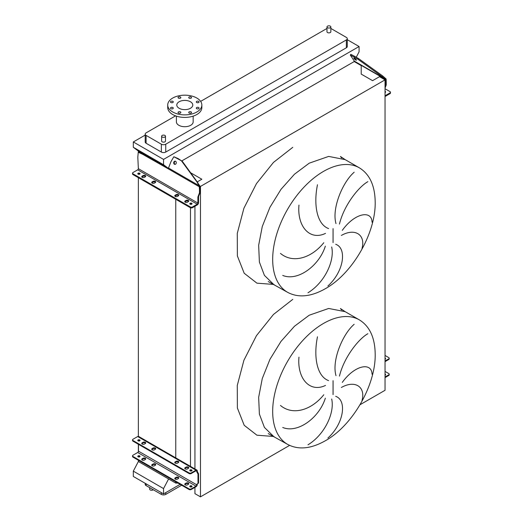 <?xml version="1.0" encoding="UTF-8"?>
<svg xmlns="http://www.w3.org/2000/svg" width="523" height="523" viewBox="0 0 523 523"><rect width="100%" height="100%" fill="white"/><g stroke="black" fill="none" stroke-linecap="round" stroke-linejoin="round"><path stroke-width="0.78" d="M359.406 319.899A71.847 41.48 120 0 0 323.482 323.456A71.847 41.48 120 0 0 276.543 386.772A71.847 41.48 120 0 0 287.558 444.341C298.293 450.094 310.865 448.911 325.28 440.791C352.665 425.572 375.991 384.895 375.187 353.718C374.867 337.485 369.604 326.215 359.406 319.899L345.141 311.662L328.66 308.465L309.217 315.219L294.469 326.26L280.988 341.401L269.94 359.34L262.278 378.534L258.656 397.323L259.388 414.098L264.409 427.409L273.294 436.11L264.409 427.409L259.388 414.098L258.656 397.323L262.278 378.534L269.94 359.34L280.988 341.401L294.469 326.26L309.217 315.219M362.008 400.494C365.767 386.948 355.124 379.659 341.356 387.484M342.297 382.405C354.679 365.008 371.801 361.818 372.049 374.285M367.878 333.713C358.66 338.806 343.964 357.301 339.453 376.115M336.008 375.664C331.523 360.543 342.794 333.89 354.169 324.293M335.701 396.323C347.141 400.298 343.971 423.545 327.895 438.045M359.406 167.857A71.847 41.48 120 0 0 323.482 171.413A71.847 41.48 120 0 0 276.543 234.729A71.847 41.48 120 0 0 287.558 292.298C298.293 298.051 310.865 296.868 325.28 288.748C352.665 273.529 375.991 232.853 375.187 201.669C374.867 185.443 369.604 174.172 359.406 167.857L345.141 159.62L328.66 156.416L309.217 163.176L294.469 174.218L280.988 189.359L269.94 207.298L262.278 226.492L258.656 245.28L259.388 262.056L264.409 275.366L273.294 284.061L264.409 275.366L259.388 262.056L258.656 245.28L262.278 226.492L269.94 207.298L280.988 189.359L294.469 174.218L309.217 163.176M362.008 248.445C365.767 234.905 355.124 227.616 341.356 235.442M342.297 230.362C354.679 212.966 371.801 209.775 372.049 222.236M367.878 181.671C358.66 186.763 343.964 205.258 339.453 224.073M336.008 223.622C331.523 208.5 342.794 181.847 354.169 172.244M335.701 244.28C347.141 248.255 343.971 271.502 327.895 286.003M149.65 487.652L149.65 489.155A1.942 1.118 0 0 0 150.219 489.946A1.942 1.118 0 0 0 153.252 489.731M327.542 27.732A1.942 1.118 0 0 0 329.653 27.974A1.942 1.118 0 0 0 330.85 26.941A1.942 1.118 0 0 0 330.281 26.15A1.942 1.118 0 0 0 328.169 25.908A1.942 1.118 0 0 0 326.973 26.941A1.942 1.118 0 0 0 327.542 27.732M330.85 26.941L330.85 31.759A1.942 1.118 180 0 1 329.653 32.792A1.942 1.118 180 0 1 327.542 32.55A1.942 1.118 180 0 1 326.973 31.759L326.973 26.941M164.922 135.431A1.942 1.118 180 0 1 165.49 136.222A1.942 1.118 180 0 1 164.294 137.255A1.942 1.118 180 0 1 162.182 137.013A1.942 1.118 180 0 1 161.614 136.222A1.942 1.118 180 0 1 162.81 135.189A1.942 1.118 180 0 1 164.922 135.431M161.614 136.222L161.614 141.033A1.942 1.118 0 0 0 162.182 141.831A1.942 1.118 0 0 0 164.294 142.073A1.942 1.118 0 0 0 165.49 141.033L165.49 136.222M198.675 101.364A1.399 0.804 0 0 0 197.151 101.194A1.399 0.804 0 0 0 196.288 101.933A1.399 0.804 0 0 0 196.7 102.508A1.399 0.804 0 0 0 198.224 102.678A1.399 0.804 0 0 0 199.086 101.933A1.399 0.804 0 0 0 198.675 101.364M191.117 97.003A1.399 0.804 0 0 0 189.594 96.827A1.399 0.804 0 0 0 188.731 97.572A1.399 0.804 0 0 0 189.143 98.141A1.399 0.804 0 0 0 190.666 98.317A1.399 0.804 0 0 0 191.523 97.572A1.399 0.804 0 0 0 191.117 97.003M180.428 97.003A1.399 0.804 0 0 0 178.905 96.827A1.399 0.804 0 0 0 178.042 97.572A1.399 0.804 0 0 0 178.454 98.141A1.399 0.804 0 0 0 179.971 98.317A1.399 0.804 0 0 0 180.834 97.572A1.399 0.804 0 0 0 180.428 97.003M172.871 101.364A1.399 0.804 0 0 0 171.348 101.194A1.399 0.804 0 0 0 170.485 101.933A1.399 0.804 0 0 0 170.89 102.508A1.399 0.804 0 0 0 172.413 102.678A1.399 0.804 0 0 0 173.276 101.933A1.399 0.804 0 0 0 172.871 101.364M172.871 107.535A1.399 0.804 0 0 0 171.348 107.359A1.399 0.804 0 0 0 170.485 108.104A1.399 0.804 0 0 0 170.89 108.679A1.399 0.804 0 0 0 172.413 108.849A1.399 0.804 0 0 0 173.276 108.104A1.399 0.804 0 0 0 172.871 107.535M180.428 111.902A1.399 0.804 0 0 0 178.905 111.726A1.399 0.804 0 0 0 178.042 112.471A1.399 0.804 0 0 0 178.454 113.04A1.399 0.804 0 0 0 179.971 113.216A1.399 0.804 0 0 0 180.834 112.471A1.399 0.804 0 0 0 180.428 111.902M191.117 111.902A1.399 0.804 0 0 0 189.594 111.726A1.399 0.804 0 0 0 188.731 112.471A1.399 0.804 0 0 0 189.143 113.04A1.399 0.804 0 0 0 190.666 113.216A1.399 0.804 0 0 0 191.523 112.471A1.399 0.804 0 0 0 191.117 111.902M198.675 107.535A1.399 0.804 0 0 0 197.151 107.359A1.399 0.804 0 0 0 196.288 108.104A1.399 0.804 0 0 0 196.7 108.679A1.399 0.804 0 0 0 198.224 108.849A1.399 0.804 0 0 0 199.086 108.104A1.399 0.804 0 0 0 198.675 107.535M196.857 111.987A17.069 9.852 180 0 1 178.251 114.125A17.069 9.852 180 0 1 167.713 105.018A17.069 9.852 180 0 1 172.714 98.056A17.069 9.852 180 0 1 191.313 95.918A17.069 9.852 180 0 1 201.852 105.018A17.069 9.852 180 0 1 196.857 111.987M201.852 105.018L201.852 107.555A17.069 9.852 180 0 1 196.857 114.524A17.069 9.852 180 0 1 178.251 116.662A17.069 9.852 180 0 1 167.713 107.555L167.713 105.018M179.134 101.756A7.989 4.615 180 0 1 187.842 100.756A7.989 4.615 180 0 1 192.778 105.018A7.989 4.615 180 0 1 190.437 108.287A7.989 4.615 180 0 1 181.723 109.281A7.989 4.615 180 0 1 176.794 105.018A7.989 4.615 180 0 1 179.134 101.756M193.164 116.139L193.164 121.872A8.381 4.838 180 0 1 190.712 125.291A8.381 4.838 180 0 1 181.579 126.344A8.381 4.838 180 0 1 176.401 121.872L176.401 116.139M175.571 115.851L146.107 132.862A3.105 1.791 0 0 0 145.198 134.13A3.105 1.791 0 0 0 146.107 135.398L161.359 144.204A3.105 1.791 0 0 0 165.745 144.204L346.357 39.931A3.105 1.791 0 0 0 347.265 38.663A3.105 1.791 0 0 0 346.357 37.395L331.105 28.588A3.105 1.791 0 0 0 330.85 28.458M326.973 28.458A3.105 1.791 0 0 0 326.718 28.588L200.642 101.377M307.982 292.775C324.933 282.433 334.844 260.474 331.674 246.974M325.332 246.143C319.331 265.592 297.764 281.72 282.727 275.418M280.465 253.394C292.586 263.664 311.159 258.427 323.789 242.731M317.481 184.73C313.427 204.539 316.794 224.295 328.594 228.577M325.522 233.376C309.681 241.025 297.038 226.315 298.966 205.114M145.198 135.097L133.319 141.955L133.319 147.277L138.366 151.075L168.38 168.406L142.857 153.67L142.197 154.05L168.328 168.877A1.863 1.072 -60 0 1 168.504 168.02L170.969 161.653L173.845 156.743L181.396 160.751L199.786 185.802L200.132 192.438L198.544 196.589L198.544 202.669A1.863 1.072 -60 0 1 197.23 204.951L192.51 207.677A1.549 0.896 180 0 1 190.313 207.677L190.313 206.918A1.549 0.896 0 0 0 192.51 206.918L192.51 207.677M356.255 57.236L359.085 51.836L359.085 46.514L163.549 159.41L133.319 141.955M359.085 46.514L347.265 39.696M145.198 134.13L145.198 141.988A3.105 1.791 0 0 0 146.107 143.256L161.359 152.062A3.105 1.791 0 0 0 165.745 152.062L346.357 47.783A3.105 1.791 0 0 0 347.265 46.514L347.265 38.663M194.935 487.364L194.935 493.653L200.472 496.85L289.592 445.4M360.007 404.743L385.039 390.295L385.039 79.869L379.495 76.672L372.585 80.666L361.21 74.096L361.21 65.61L354.038 61.466L354.274 61.021M138.366 460.233L138.366 461.502L175.767 483.095L177.964 483.095M200.472 496.85L200.472 186.43L385.039 79.869M199.864 186.077L200.472 186.43M194.935 468.948L194.935 206.278M190.601 172.747L201.845 179.239L197.223 181.906M190.477 466.372L190.477 207.755M190.477 204.31L190.477 203.878M175.767 483.095L175.767 481.827M175.767 479.31L175.767 478.159M175.767 458.514L175.767 199.276M175.767 196.635L175.767 195.609M138.366 456.932L138.366 456.429M138.366 451.663L138.366 444.269M138.366 440.967L138.366 440.464M138.366 436.359L138.366 177.683M138.366 174.257L138.366 173.878M138.366 152.206L138.366 151.075M138.366 461.502L133.319 471.131L133.319 476.453L163.549 493.902L180.121 484.337M181.971 160.809L354.424 61.439A0.928 0.536 120 0 0 354.333 61.106L350.299 55.059L357.902 59.223L358.471 58.517L382.764 76.012L382.195 76.724L385.379 79.313L385.575 85.38L385.039 86.779M163.549 159.41L163.549 164.732L133.319 147.277M163.549 164.732L168.386 168.373M168.602 478.95L163.549 488.58L133.319 471.131M163.549 488.58L163.549 493.902M145.198 483.304L145.198 484.337A3.105 1.791 0 0 0 146.107 485.606L161.359 494.412A3.105 1.791 0 0 0 165.745 494.412L181.658 485.226M307.982 444.818C324.933 434.476 334.844 412.523 331.674 399.016M317.481 336.773C313.427 356.581 316.794 376.338 328.594 380.62M325.522 385.418C309.681 393.067 297.038 378.358 298.966 357.157M325.332 398.186C319.331 417.642 297.764 433.763 282.727 427.461M280.465 405.443C292.586 415.713 311.159 410.47 323.789 394.773M151.879 182.873A1.549 0.896 180 0 1 152.186 182.619L153.062 182.115A1.549 0.896 180 0 1 155.259 182.115A1.549 0.896 180 0 1 155.566 182.37M155.259 182.619A1.549 0.896 0 0 0 155.71 181.984A1.549 0.896 0 0 0 155.259 181.35A1.549 0.896 0 0 0 153.062 181.35L152.186 181.86A1.549 0.896 0 0 0 151.729 182.494A1.549 0.896 0 0 0 152.69 183.325A1.549 0.896 0 0 0 154.377 183.128L155.259 182.619M141.89 177.107A1.549 0.896 180 0 1 142.197 176.852L143.08 176.349A1.549 0.896 180 0 1 145.27 176.349A1.549 0.896 180 0 1 145.577 176.604M145.27 176.852A1.549 0.896 0 0 0 145.727 176.225A1.549 0.896 0 0 0 145.27 175.591A1.549 0.896 0 0 0 143.08 175.591L142.197 176.094A1.549 0.896 0 0 0 141.746 176.728A1.549 0.896 0 0 0 142.701 177.559A1.549 0.896 0 0 0 144.394 177.362L145.27 176.852M174.917 196.177A1.549 0.896 180 0 1 175.225 195.922L176.107 195.419A1.549 0.896 180 0 1 178.297 195.419A1.549 0.896 180 0 1 178.605 195.667M178.297 195.922A1.549 0.896 0 0 0 178.755 195.288A1.549 0.896 0 0 0 178.297 194.654A1.549 0.896 0 0 0 176.107 194.654L175.225 195.164A1.549 0.896 0 0 0 174.774 195.798A1.549 0.896 0 0 0 175.728 196.622A1.549 0.896 0 0 0 177.421 196.432L178.297 195.922M184.907 201.943A1.549 0.896 180 0 1 185.214 201.688L186.09 201.185A1.549 0.896 180 0 1 188.287 201.185A1.549 0.896 180 0 1 188.594 201.433M188.287 201.688A1.549 0.896 0 0 0 188.738 201.054A1.549 0.896 0 0 0 188.287 200.42A1.549 0.896 0 0 0 186.09 200.42L185.214 200.93A1.549 0.896 0 0 0 184.756 201.564A1.549 0.896 0 0 0 185.717 202.388A1.549 0.896 0 0 0 187.404 202.198L188.287 201.688M190.006 204.094A1.124 0.647 180 0 1 191.712 204.016A1.124 0.647 180 0 1 191.83 204.094M190.124 204.173A1.124 0.647 180 0 1 189.79 203.715A1.124 0.647 180 0 1 190.49 203.114A1.124 0.647 180 0 1 191.712 203.257A1.124 0.647 180 0 1 192.046 203.715A1.124 0.647 180 0 1 191.346 204.316A1.124 0.647 180 0 1 190.124 204.173M137.994 174.067A1.124 0.647 180 0 1 139.7 173.989A1.124 0.647 180 0 1 139.818 174.067M138.111 174.146A1.124 0.647 180 0 1 137.784 173.688A1.124 0.647 180 0 1 138.477 173.087A1.124 0.647 180 0 1 139.7 173.231A1.124 0.647 180 0 1 140.033 173.688A1.124 0.647 180 0 1 139.34 174.29A1.124 0.647 180 0 1 138.111 174.146M175.571 161.28A1.628 1.288 -84.9 0 0 175.14 161.143A1.628 1.288 -84.9 0 0 173.76 162.372A1.628 1.288 -84.9 0 0 174.421 164.255A1.628 1.288 -84.9 0 0 174.852 164.392A1.628 1.288 -84.9 0 0 176.231 163.163A1.628 1.288 -84.9 0 0 175.571 161.28M175.421 161.208A1.628 1.288 -84.9 0 0 174.296 162.601A1.628 1.288 -84.9 0 0 174.989 164.3A1.628 1.288 -84.9 0 0 175.14 164.372M190.313 206.918L132.979 173.813A1.549 0.896 0 0 1 132.528 173.178A1.549 0.896 0 0 1 132.979 172.551L137.699 169.825A0.928 0.536 120 0 0 138.36 168.681L137.811 157.214L138.249 152.278L142.197 154.05M200.132 189.98L199.479 189.921L199.479 192.817L197.884 196.968L197.884 203.048A0.928 0.536 -60 0 1 197.23 204.192L192.51 206.918M199.479 189.921L199.217 185.75L197.472 182.991M173.845 156.743L178.121 158.58L181.396 160.751M181.965 160.803L198.047 183.043M138.249 152.278L138.909 151.892L142.857 153.67M132.979 173.813L132.979 174.577L190.313 207.677M132.979 174.577A1.549 0.896 180 0 1 132.528 173.943L132.528 173.178M199.479 192.817L200.132 192.438M198.544 196.589L197.884 196.968M188.64 468.085A1.549 0.896 0 0 0 188.287 467.765A1.549 0.896 0 0 0 186.09 467.765L185.214 468.275A1.549 0.896 0 0 0 184.861 468.588M188.287 468.399A1.549 0.896 0 0 0 188.738 467.765A1.549 0.896 0 0 0 188.287 467.131A1.549 0.896 0 0 0 186.09 467.131L185.214 467.64A1.549 0.896 0 0 0 184.756 468.275A1.549 0.896 0 0 0 185.717 469.098A1.549 0.896 0 0 0 187.404 468.909L188.287 468.399M178.65 462.319A1.549 0.896 0 0 0 178.297 461.999A1.549 0.896 0 0 0 176.107 461.999L175.225 462.509A1.549 0.896 0 0 0 174.872 462.822M178.297 462.633A1.549 0.896 0 0 0 178.755 461.999A1.549 0.896 0 0 0 178.297 461.364A1.549 0.896 0 0 0 176.107 461.364L175.225 461.874A1.549 0.896 0 0 0 174.774 462.509A1.549 0.896 0 0 0 175.728 463.332A1.549 0.896 0 0 0 177.421 463.143L178.297 462.633M155.612 449.015A1.549 0.896 0 0 0 155.259 448.695A1.549 0.896 0 0 0 153.062 448.695L152.186 449.205A1.549 0.896 0 0 0 151.827 449.519M155.259 449.329A1.549 0.896 0 0 0 155.71 448.695A1.549 0.896 0 0 0 155.259 448.061A1.549 0.896 0 0 0 153.062 448.061L152.186 448.571A1.549 0.896 0 0 0 151.729 449.205A1.549 0.896 0 0 0 152.69 450.028A1.549 0.896 0 0 0 154.377 449.839L155.259 449.329M145.623 443.249A1.549 0.896 0 0 0 145.27 442.929A1.549 0.896 0 0 0 143.08 442.929L142.197 443.439A1.549 0.896 0 0 0 141.844 443.752M145.27 443.563A1.549 0.896 0 0 0 145.727 442.929A1.549 0.896 0 0 0 145.27 442.301A1.549 0.896 0 0 0 143.08 442.301L142.197 442.804A1.549 0.896 0 0 0 141.746 443.439A1.549 0.896 0 0 0 142.701 444.269A1.549 0.896 0 0 0 144.394 444.073L145.27 443.563M188.64 484.05A1.549 0.896 0 0 0 188.287 483.729A1.549 0.896 0 0 0 186.09 483.729L185.214 484.239A1.549 0.896 0 0 0 184.861 484.553M188.287 483.095A1.549 0.896 180 0 1 188.738 483.729A1.549 0.896 180 0 1 188.287 484.363L187.404 484.873A1.549 0.896 180 0 1 185.717 485.063A1.549 0.896 180 0 1 184.756 484.239A1.549 0.896 180 0 1 185.214 483.605L186.09 483.095A1.549 0.896 180 0 1 188.287 483.095M178.65 478.284A1.549 0.896 0 0 0 178.297 477.963A1.549 0.896 0 0 0 176.107 477.963L175.225 478.473A1.549 0.896 0 0 0 174.872 478.787M178.297 477.329A1.549 0.896 180 0 1 178.755 477.963A1.549 0.896 180 0 1 178.297 478.597L177.421 479.107A1.549 0.896 180 0 1 175.728 479.297A1.549 0.896 180 0 1 174.774 478.473A1.549 0.896 180 0 1 175.225 477.839L176.107 477.329A1.549 0.896 180 0 1 178.297 477.329M155.612 464.98A1.549 0.896 0 0 0 155.259 464.659A1.549 0.896 0 0 0 153.062 464.659L152.186 465.169A1.549 0.896 0 0 0 151.827 465.483M155.259 464.025A1.549 0.896 180 0 1 155.71 464.659A1.549 0.896 180 0 1 155.259 465.293L154.377 465.803A1.549 0.896 180 0 1 152.69 465.993A1.549 0.896 180 0 1 151.729 465.169A1.549 0.896 180 0 1 152.186 464.535L153.062 464.025A1.549 0.896 180 0 1 155.259 464.025M145.623 459.214A1.549 0.896 0 0 0 145.27 458.893A1.549 0.896 0 0 0 143.08 458.893L142.197 459.403A1.549 0.896 0 0 0 141.844 459.717M145.27 458.266A1.549 0.896 180 0 1 145.727 458.893A1.549 0.896 180 0 1 145.27 459.527L144.394 460.037A1.549 0.896 180 0 1 142.701 460.233A1.549 0.896 180 0 1 141.746 459.403A1.549 0.896 180 0 1 142.197 458.769L143.08 458.266A1.549 0.896 180 0 1 145.27 458.266M191.902 470.746A1.124 0.647 0 0 0 191.712 470.602A1.124 0.647 0 0 0 189.934 470.746M190.124 470.883A1.124 0.647 180 0 1 189.79 470.425A1.124 0.647 180 0 1 190.49 469.824A1.124 0.647 180 0 1 191.712 469.968A1.124 0.647 180 0 1 192.046 470.425A1.124 0.647 180 0 1 191.346 471.027A1.124 0.647 180 0 1 190.124 470.883M139.889 440.712A1.124 0.647 0 0 0 139.7 440.575A1.124 0.647 0 0 0 137.922 440.712M138.111 440.856A1.124 0.647 180 0 1 137.784 440.399A1.124 0.647 180 0 1 138.477 439.797A1.124 0.647 180 0 1 139.7 439.941A1.124 0.647 180 0 1 140.033 440.399A1.124 0.647 180 0 1 139.34 441A1.124 0.647 180 0 1 138.111 440.856M189.934 486.71A1.124 0.647 180 0 1 191.712 486.567A1.124 0.647 180 0 1 191.902 486.71M190.124 486.848A1.124 0.647 180 0 1 189.79 486.39A1.124 0.647 180 0 1 190.49 485.789A1.124 0.647 180 0 1 191.712 485.932A1.124 0.647 180 0 1 192.046 486.39A1.124 0.647 180 0 1 191.346 486.991A1.124 0.647 180 0 1 190.124 486.848M137.922 456.677A1.124 0.647 180 0 1 139.7 456.54A1.124 0.647 180 0 1 139.889 456.677M138.111 456.821A1.124 0.647 180 0 1 137.784 456.363A1.124 0.647 180 0 1 138.477 455.762A1.124 0.647 180 0 1 139.7 455.906A1.124 0.647 180 0 1 140.033 456.363A1.124 0.647 180 0 1 139.34 456.965A1.124 0.647 180 0 1 138.111 456.821M189.051 489.495L189.051 488.861A1.549 0.896 0 0 0 191.248 488.861L195.968 486.135A1.085 0.628 120 0 0 196.733 484.808L196.733 484.756A1.549 0.896 60 0 1 197.053 484.05L197.772 483.625A1.085 0.628 -120 0 0 197.995 483.128L197.995 474.381A1.085 0.628 -120 0 0 197.772 473.629L197.053 472.374A1.549 0.896 60 0 1 196.733 471.301L196.733 471.249A1.085 0.628 120 0 0 196.511 470.752A1.085 0.628 120 0 0 195.968 470.805L191.248 473.531A1.549 0.896 180 0 1 189.051 473.531L189.051 472.897A1.549 0.896 0 0 0 191.248 472.897L195.968 470.17A1.863 1.072 -60 0 1 196.896 470.079A1.863 1.072 -60 0 1 197.282 470.935L197.282 470.981A1.549 0.896 -120 0 0 197.602 472.06L198.322 473.315A1.085 0.628 60 0 1 198.544 474.067L198.544 482.814A1.085 0.628 60 0 1 198.322 483.311L197.602 483.736A1.549 0.896 -120 0 0 197.282 484.442L197.282 484.488A1.863 1.072 -60 0 1 195.968 486.769L191.248 489.495A1.549 0.896 180 0 1 189.051 489.495L132.979 457.122A1.549 0.896 180 0 1 132.528 456.487L132.528 455.853A1.549 0.896 0 0 0 132.979 456.487L132.979 457.122M189.051 488.861L132.979 456.487M196.896 470.079L138.628 436.444A1.863 1.072 120 0 0 137.699 436.535L132.979 439.255A1.549 0.896 0 0 0 132.528 439.889A1.549 0.896 0 0 0 132.979 440.523L132.979 441.157A1.549 0.896 180 0 1 132.528 440.523L132.528 439.889M189.051 472.897L132.979 440.523M189.051 473.531L132.979 441.157M138.471 440.431L138.471 440.994M138.471 444.328L138.471 451.166A1.085 0.628 -60 0 1 137.699 452.5L132.979 455.219A1.549 0.896 0 0 0 132.528 455.853M385.039 374.71A1.124 0.647 180 0 1 385.274 374.814A1.124 0.647 180 0 1 385.458 374.958M385.039 374.076A1.124 0.647 180 0 1 385.274 374.18A1.124 0.647 180 0 1 385.601 374.638A1.124 0.647 180 0 1 385.039 375.207M385.458 358.994A1.124 0.647 0 0 0 385.274 358.85A1.124 0.647 0 0 0 385.039 358.745M385.039 358.111A1.124 0.647 180 0 1 385.274 358.216A1.124 0.647 180 0 1 385.601 358.673A1.124 0.647 180 0 1 385.039 359.242M385.039 376.978L388.759 374.828A1.549 0.896 0 0 0 389.21 374.2L389.21 374.828A1.549 0.896 180 0 1 388.759 375.462L385.039 377.613M389.21 374.2A1.549 0.896 0 0 0 388.759 373.566L385.039 371.415M388.759 359.497L388.759 358.863A1.549 0.896 0 0 0 389.21 358.229L389.21 358.863A1.549 0.896 180 0 1 388.759 359.497L385.039 361.648M389.21 358.229A1.549 0.896 0 0 0 388.759 357.601L385.039 355.45M388.759 358.863L385.039 361.014M385.392 92.349A1.124 0.647 0 0 0 385.274 92.264A1.124 0.647 0 0 0 385.039 92.159M385.039 92.532A1.124 0.647 0 0 0 385.601 91.963A1.124 0.647 0 0 0 385.274 91.505A1.124 0.647 0 0 0 385.039 91.401M355.699 59.968A1.628 0.346 -141.2 0 0 356.392 60.171A1.628 0.346 -141.2 0 0 355.888 59.374A1.628 0.346 -141.2 0 0 354.548 58.334A1.628 0.346 -141.2 0 0 353.855 58.131A1.628 0.346 -141.2 0 0 354.359 58.929A1.628 0.346 -141.2 0 0 355.699 59.968M385.039 95.696A0.928 0.536 120 0 0 385.301 95.611L390.021 92.885L390.021 93.643A1.549 0.896 0 0 0 390.472 93.009L390.472 92.251A1.549 0.896 180 0 1 390.021 92.885M385.039 88.74L390.021 91.617A1.549 0.896 180 0 1 390.472 92.251M385.575 82.922L386.236 82.098L386.137 78.986L382.764 76.012M386.236 82.098L386.236 84.994L385.039 88.119M354.058 57.007L354.633 56.301L358.471 58.517M354.633 56.301L350.868 54.346L350.299 55.059M357.902 59.223L382.195 76.724M385.039 96.487A1.863 1.072 120 0 0 385.301 96.369L390.021 93.643M386.236 84.994L385.575 85.38M333.066 394.623L333.066 380.685M333.066 242.58L333.066 228.643M292.756 299.385L273.444 314.48L256.479 335.629L243.914 360.269L237.279 385.412L237.377 407.999L244.195 425.291L256.911 435.195L273.974 436.502M273.974 284.46L256.904 283.152L244.195 273.248L237.377 255.95L237.279 233.369L243.914 208.226L256.479 183.58L273.451 162.431L292.756 147.342M165.745 144.204L165.745 152.062M161.359 144.204L161.359 152.062M346.357 39.931L346.357 47.783M146.107 135.398L146.107 143.256M146.107 485.606L146.107 483.834M161.359 494.412L161.359 492.64M165.745 494.412L165.745 492.64M137.699 169.825L197.23 204.192M138.36 168.681L197.884 203.048M168.328 168.877L199.381 186.809M168.504 168.02L199.217 185.75M178.121 158.58L177.552 158.534M185.214 200.93L185.214 201.688M186.09 200.42L186.09 201.185M175.225 195.164L175.225 195.922M176.107 194.654L176.107 195.419M142.197 176.094L142.197 176.852M143.08 175.591L143.08 176.349M152.186 181.86L152.186 182.619M153.062 181.35L153.062 182.115M195.968 470.17L137.699 436.535M196.733 471.249L195.968 470.805M196.733 484.808L138.471 451.166M195.968 486.135L137.699 452.5M198.322 473.315L197.772 473.629M198.544 474.067L197.995 474.381M197.602 472.06L197.053 472.374M197.282 470.981L196.733 471.301M191.248 472.897L191.248 473.531M197.282 484.442L196.733 484.756M197.602 483.736L197.053 484.05M198.322 483.311L197.772 483.625M198.544 482.814L197.995 483.128M191.248 488.861L191.248 489.495M142.197 458.769L142.197 459.403M143.08 458.266L143.08 458.893M152.186 464.535L152.186 465.169M153.062 464.025L153.062 464.659M175.225 477.839L175.225 478.473M176.107 477.329L176.107 477.963M185.214 483.605L185.214 484.239M186.09 483.095L186.09 483.729M143.08 442.301L143.08 442.929M142.197 442.804L142.197 443.439M153.062 448.061L153.062 448.695M152.186 448.571L152.186 449.205M176.107 461.364L176.107 461.999M175.225 461.874L175.225 462.509M186.09 467.131L186.09 467.765M185.214 467.64L185.214 468.275M388.759 375.462L388.759 374.828M354.333 61.106L385.052 78.842M354.424 61.439L385.379 79.313M345.141 311.662L340.434 308.531L341.669 310.015M345.141 159.62L340.434 156.488L341.669 157.972M287.558 444.341L268.227 433.6M287.558 292.298L268.227 281.557"/></g></svg>
